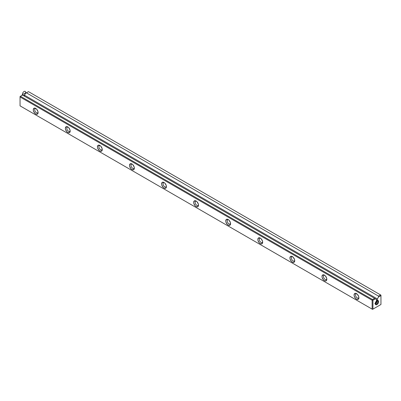 <?xml version="1.0" encoding="UTF-8"?>
<svg xmlns="http://www.w3.org/2000/svg" width="401" height="401" viewBox="0 0 401 401"><rect width="100%" height="100%" fill="white"/><g stroke="black" fill="none" stroke-linecap="round" stroke-linejoin="round"><path stroke-width="0.6" d="M20.451 106.09L372.529 309.356L380.95 304.494L380.95 295.607L378.489 297.031L377.381 298.945L377.381 300.169L376.499 300.675L376.499 299.452L375.391 298.815L372.93 300.239L372.93 309.126L380.95 304.494L372.529 309.356L20.05 105.859L372.128 309.126L372.128 300.239L20.05 96.967L20.05 105.859L372.529 309.356L380.95 304.494L380.95 295.607L378.489 297.031L377.381 298.945L24.501 95.212L25.609 93.298L26.411 92.831L378.489 296.103L378.489 297.031L378.489 296.103L380.549 294.91L378.489 296.103L26.411 92.831L25.609 93.298L24.501 95.212L377.381 298.945L377.381 300.169L376.499 299.657L377.381 300.169L376.499 300.675L376.499 299.452L22.511 95.082L374.589 298.349L372.529 299.542L372.128 300.239L20.05 96.967L20.451 96.27L372.529 299.542L374.589 298.349L375.391 298.815L372.93 300.239L372.529 299.542L20.451 96.27L20.05 96.506L20.05 105.859L20.451 106.09M28.471 91.644L380.549 294.91L28.471 91.644L26.411 92.831L28.471 91.644M376.94 300.7L378.133 300.58L378.624 301.672L378.494 302.489L377.587 304.068L376.293 304.815L375.747 304.705L375.256 303.617L375.386 302.8L376.94 300.7A2.381 1.373 -60 0 1 378.624 301.672A2.381 1.373 -60 0 1 376.94 304.59A2.381 1.373 -60 0 1 375.256 303.617A2.381 1.373 -60 0 1 376.94 300.7M24.501 96.23L24.501 95.212L24.501 96.23M356.489 299.171L355.567 298.429L354.268 296.174L354.083 295.006L354.79 293.447L356.489 293.617L357.411 294.359L358.71 296.615L358.895 297.783L358.188 299.341L356.489 299.171A3.403 1.965 60 0 1 354.083 295.006A3.403 1.965 60 0 1 356.489 293.617A3.403 1.965 60 0 1 358.895 297.783A3.403 1.965 60 0 1 356.489 299.171M292.329 262.129L291.407 261.387L290.108 259.131L289.923 257.963L290.63 256.404L292.329 256.575L293.251 257.317L294.55 259.572L294.735 260.74L294.028 262.299L292.329 262.129A3.403 1.965 60 0 1 289.923 257.963A3.403 1.965 60 0 1 292.329 256.575A3.403 1.965 60 0 1 294.735 260.74A3.403 1.965 60 0 1 292.329 262.129M196.089 206.565L195.167 205.823L193.868 203.568L193.683 202.4L194.39 200.841L196.089 201.011L197.011 201.753L198.31 204.009L198.495 205.177L197.788 206.736L196.089 206.565A3.403 1.965 60 0 1 193.683 202.4A3.403 1.965 60 0 1 196.089 201.011A3.403 1.965 60 0 1 198.495 205.177A3.403 1.965 60 0 1 196.089 206.565M164.009 188.044L163.087 187.302L161.788 185.046L161.603 183.879L162.31 182.32L164.009 182.49L164.931 183.232L166.23 185.488L166.415 186.655L165.708 188.214L164.009 188.044A3.403 1.965 60 0 1 161.603 183.879A3.403 1.965 60 0 1 164.009 182.49A3.403 1.965 60 0 1 166.415 186.655A3.403 1.965 60 0 1 164.009 188.044M35.689 113.959L34.767 113.217L33.468 110.962L33.283 109.794L33.99 108.235L35.689 108.405L36.611 109.147L37.91 111.403L38.095 112.571L37.388 114.13L35.689 113.959A3.403 1.965 60 0 1 33.283 109.794A3.403 1.965 60 0 1 35.689 108.405A3.403 1.965 60 0 1 38.095 112.571A3.403 1.965 60 0 1 35.689 113.959M260.249 243.607L259.327 242.866L258.028 240.61L257.843 239.442L258.55 237.883L260.249 238.054L261.171 238.795L262.47 241.051L262.655 242.219L261.948 243.778L260.249 243.607A3.403 1.965 60 0 1 257.843 239.442A3.403 1.965 60 0 1 260.249 238.054A3.403 1.965 60 0 1 262.655 242.219A3.403 1.965 60 0 1 260.249 243.607M67.769 132.48L66.847 131.739L65.548 129.483L65.363 128.315L66.07 126.756L67.769 126.927L68.691 127.668L69.99 129.924L70.175 131.092L69.468 132.651L67.769 132.48A3.403 1.965 60 0 1 65.363 128.315A3.403 1.965 60 0 1 67.769 126.927A3.403 1.965 60 0 1 70.175 131.092A3.403 1.965 60 0 1 67.769 132.48M324.409 280.65L323.487 279.908L322.188 277.652L322.003 276.484L322.71 274.926L324.409 275.096L325.331 275.838L326.63 278.093L326.815 279.261L326.108 280.82L324.409 280.65A3.403 1.965 60 0 1 322.003 276.484A3.403 1.965 60 0 1 324.409 275.096A3.403 1.965 60 0 1 326.815 279.261A3.403 1.965 60 0 1 324.409 280.65M131.929 169.523L131.007 168.781L129.708 166.525L129.523 165.357L130.23 163.798L131.929 163.969L132.851 164.711L134.15 166.966L134.335 168.134L133.628 169.693L131.929 169.523A3.403 1.965 60 0 1 129.523 165.357A3.403 1.965 60 0 1 131.929 163.969A3.403 1.965 60 0 1 134.335 168.134A3.403 1.965 60 0 1 131.929 169.523M228.169 225.086L227.247 224.344L225.948 222.089L225.763 220.921L226.47 219.362L228.169 219.532L229.091 220.274L230.39 222.53L230.575 223.698L229.868 225.257L228.169 225.086A3.403 1.965 60 0 1 225.763 220.921A3.403 1.965 60 0 1 228.169 219.532A3.403 1.965 60 0 1 230.575 223.698A3.403 1.965 60 0 1 228.169 225.086M99.849 151.002L98.927 150.26L97.628 148.004L97.443 146.836L98.15 145.277L99.849 145.448L100.771 146.19L102.07 148.445L102.255 149.613L101.548 151.172L99.849 151.002A3.403 1.965 60 0 1 97.443 146.836A3.403 1.965 60 0 1 99.849 145.448A3.403 1.965 60 0 1 102.255 149.613A3.403 1.965 60 0 1 99.849 151.002M22.511 95.082L20.451 96.27L22.511 95.082L22.11 94.852L26.01 92.601L24.06 95.974M36.411 112.711A2.381 1.373 60 0 1 34.857 110.611A2.381 1.373 60 0 1 35.218 108.701A2.381 1.373 60 0 1 36.085 108.666A2.381 1.373 60 0 0 34.737 109.989A2.381 1.373 60 0 0 36.411 112.711A2.381 1.373 60 0 0 37.604 112.826A2.381 1.373 60 0 0 38.065 112.095A2.381 1.373 60 0 1 36.411 112.711M68.491 131.232A2.381 1.373 60 0 1 66.937 129.132A2.381 1.373 60 0 1 67.298 127.222A2.381 1.373 60 0 1 68.165 127.187A2.381 1.373 60 0 0 66.817 128.51A2.381 1.373 60 0 0 68.491 131.232A2.381 1.373 60 0 0 69.684 131.348A2.381 1.373 60 0 0 70.145 130.616A2.381 1.373 60 0 1 68.491 131.232M380.95 295.141L380.549 294.91L380.95 295.607L380.95 295.141M372.529 309.356L372.128 309.126L372.128 300.239L372.529 300.003L372.93 300.239L372.93 309.126L372.529 309.356M375.737 303.432A1.815 1.048 -60 0 1 375.326 303.592A1.815 1.048 120 0 0 376.644 302.474A1.815 1.048 120 0 0 376.95 300.77A1.815 1.048 -60 0 1 375.737 303.432M375.557 302.986A1.393 0.807 -60 0 1 375.311 303.091A1.393 0.807 120 0 0 376.514 301.011A1.393 0.807 -60 0 1 375.557 302.986M376.539 303.893A1.815 1.048 -60 0 1 375.271 303.362A1.815 1.048 120 0 0 375.632 303.983A1.815 1.048 120 0 0 377.446 302.935A1.815 1.048 120 0 0 377.446 300.84A1.815 1.048 120 0 0 376.724 300.84A1.815 1.048 -60 0 1 377.817 301.783A1.815 1.048 -60 0 1 376.539 303.893M100.571 149.753A2.381 1.373 60 0 1 99.017 147.653A2.381 1.373 60 0 1 99.378 145.743A2.381 1.373 60 0 1 100.245 145.708A2.381 1.373 60 0 0 98.897 147.032A2.381 1.373 60 0 0 100.571 149.753A2.381 1.373 60 0 0 101.764 149.869A2.381 1.373 60 0 0 102.225 149.137A2.381 1.373 60 0 1 100.571 149.753M132.651 168.275A2.381 1.373 60 0 1 131.097 166.174A2.381 1.373 60 0 1 131.458 164.265A2.381 1.373 60 0 1 132.325 164.23A2.381 1.373 60 0 0 130.977 165.553A2.381 1.373 60 0 0 132.651 168.275A2.381 1.373 60 0 0 133.844 168.39A2.381 1.373 60 0 0 134.305 167.658A2.381 1.373 60 0 1 132.651 168.275M164.731 186.796A2.381 1.373 60 0 1 163.177 184.696A2.381 1.373 60 0 1 163.538 182.786A2.381 1.373 60 0 1 164.405 182.751A2.381 1.373 60 0 0 163.057 184.074A2.381 1.373 60 0 0 164.731 186.796A2.381 1.373 60 0 0 165.924 186.911A2.381 1.373 60 0 0 166.385 186.179A2.381 1.373 60 0 1 164.731 186.796M196.811 205.317A2.381 1.373 60 0 1 195.257 203.217A2.381 1.373 60 0 1 195.618 201.307A2.381 1.373 60 0 1 196.485 201.272A2.381 1.373 60 0 0 195.137 202.595A2.381 1.373 60 0 0 196.811 205.317A2.381 1.373 60 0 0 198.004 205.432A2.381 1.373 60 0 0 198.465 204.7A2.381 1.373 60 0 1 196.811 205.317M228.891 223.838A2.381 1.373 60 0 1 227.337 221.738A2.381 1.373 60 0 1 227.698 219.828A2.381 1.373 60 0 1 228.565 219.793A2.381 1.373 60 0 0 227.217 221.116A2.381 1.373 60 0 0 228.891 223.838A2.381 1.373 60 0 0 230.084 223.953A2.381 1.373 60 0 0 230.545 223.222A2.381 1.373 60 0 1 228.891 223.838M260.971 242.359A2.381 1.373 60 0 1 259.417 240.259A2.381 1.373 60 0 1 259.778 238.349A2.381 1.373 60 0 1 260.645 238.314A2.381 1.373 60 0 0 259.297 239.638A2.381 1.373 60 0 0 260.971 242.359A2.381 1.373 60 0 0 262.164 242.475A2.381 1.373 60 0 0 262.625 241.743A2.381 1.373 60 0 1 260.971 242.359M293.051 260.881A2.381 1.373 60 0 1 291.497 258.78A2.381 1.373 60 0 1 291.858 256.871A2.381 1.373 60 0 1 292.725 256.835A2.381 1.373 60 0 0 291.377 258.159A2.381 1.373 60 0 0 293.051 260.881A2.381 1.373 60 0 0 294.244 260.996A2.381 1.373 60 0 0 294.705 260.264A2.381 1.373 60 0 1 293.051 260.881M325.131 279.402A2.381 1.373 60 0 1 323.577 277.302A2.381 1.373 60 0 1 323.938 275.392A2.381 1.373 60 0 1 324.805 275.357A2.381 1.373 60 0 0 323.457 276.68A2.381 1.373 60 0 0 325.131 279.402A2.381 1.373 60 0 0 326.324 279.517A2.381 1.373 60 0 0 326.785 278.785A2.381 1.373 60 0 1 325.131 279.402M357.211 297.923A2.381 1.373 60 0 1 355.657 295.823A2.381 1.373 60 0 1 356.018 293.913A2.381 1.373 60 0 1 356.885 293.878A2.381 1.373 60 0 0 355.537 295.201A2.381 1.373 60 0 0 357.211 297.923A2.381 1.373 60 0 0 358.404 298.038A2.381 1.373 60 0 0 358.865 297.306A2.381 1.373 60 0 1 357.211 297.923M22.456 94.28A2.271 1.308 -60 0 1 24.471 91.328A2.271 1.308 -60 0 1 25.448 93.473A2.271 1.308 -60 0 1 22.927 95.323A2.271 1.308 -60 0 1 22.456 94.28M375.632 303.983L374.83 303.522M377.446 300.84L376.644 300.379"/></g></svg>
